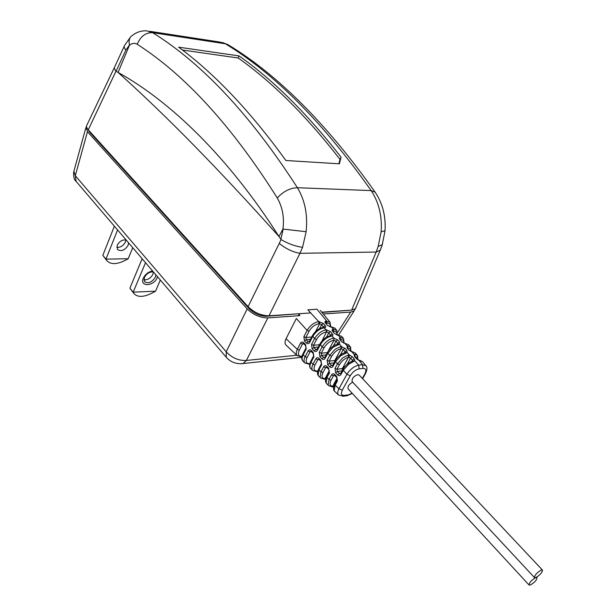 <?xml version="1.0" encoding="UTF-8"?>
<svg xmlns="http://www.w3.org/2000/svg" width="616" height="616" viewBox="0 0 616 616"><rect width="100%" height="100%" fill="white"/><g stroke="black" fill="none" stroke-linecap="round" stroke-linejoin="round"><path stroke-width="0.92" d="M226.357 357.372L76.107 181.358L75.298 175.722L73.912 171.186L85.739 128.159M296.727 355.24L246.377 360.468C238.677 360.814 231.955 357.919 226.203 351.798L226.318 357.326C230.769 362.223 236.351 364.287 243.081 363.532L240.995 363.786M299.954 315.638L267.845 317.895C260.168 317.794 253.276 314.799 247.178 308.893L87.457 131.716L86.009 127.189L86.525 126.549M323.285 313.998L350.704 312.073L354.138 310.934L355.24 308.862M299.076 314.699L298.352 313.929M149.642 31.285L219.643 42.027L225.41 43.79C274.336 73.435 322.923 122.368 371.171 190.606C378.879 202.341 382.197 216.085 381.142 231.832L378.185 246.423L376.191 252.036L351.651 310.118L321.775 312.166M310.718 312.928L269 315.792C261.246 315.677 254.277 312.635 248.094 306.668L88.257 129.807C86.502 127.812 86.078 126.188 86.987 124.933L114.422 67.46M351.651 310.118L355.463 308.647L356.21 306.991M124.178 46.323L114.815 66.659C113.991 67.66 114.384 69.161 115.985 71.171L118.064 72.418L129.391 45.407C131.97 43.112 134.573 42.735 137.214 44.275C185.516 75.237 232.201 126.48 277.269 197.99C283.229 191.445 289.944 188.026 297.413 187.718C304.966 200.223 307.869 214.892 306.121 231.716L302.572 247.316L299.938 253.322C292.777 252.083 285.886 248.779 279.256 243.412L248.094 306.668M132.309 35.466C136.59 32.101 141.418 30.561 146.8 30.854L152.645 32.679L225.41 43.79L228.598 45.037C278.224 75.214 327.073 124.27 375.167 192.207L371.171 190.606L297.413 187.718C250.72 115.284 202.464 63.602 152.645 32.679C145.645 32.479 140.502 36.352 137.214 44.275M341.079 157.249L339.37 163.81L285.893 160.506C250.504 111.519 214.745 73.743 178.625 47.17L239.054 55.91C273.519 80.234 307.523 114.014 341.087 157.249L340.009 159.429C306.529 116.154 272.588 82.344 238.176 57.989L239.054 55.91M385.031 230.7L381.142 231.832M382.613 243.536L382.205 244.814L378.185 246.423M116.085 71.256L125.88 50.05L129.468 45.022C128.521 40.448 129.46 37.268 132.286 35.482M129.468 45.022L129.391 45.407M306.121 231.716L282.944 229.06C284.415 217.54 282.528 207.184 277.269 197.99M302.572 247.316C295.303 246.331 288.134 243.744 281.065 239.555L278.986 236.536C219.442 169.916 165.804 115.215 118.064 72.418C171.094 101.786 229.067 158.027 278.986 236.536L282.944 229.06M281.065 239.555L279.256 243.412M115.985 71.171L88.257 129.807M340.009 159.429L338.877 163.779M182.405 50.027L238.176 57.989M321.999 312.435L351.058 310.164M88.08 129.614L89.466 131.94L249.064 308.662C254.2 313.629 259.998 316.154 266.474 316.254L298.437 313.767M142.15 258.728L129.891 288.173L133.179 292.161L155.555 291.183C145.384 297.12 138.215 297.959 134.042 293.686L133.179 292.161L145.53 262.685M160.345 280.041L155.555 291.183M152.606 270.978C148.425 271.795 145.33 274.174 143.335 278.124C139.278 287.079 153.808 286.471 157.219 277.654L157.542 276.761M129.891 288.173L134.042 293.686M153.438 271.949C149.611 271.687 146.57 273.55 144.321 277.546L144.537 281.728C148.333 283.868 151.944 282.359 155.363 277.177L155.833 274.759M153.384 271.941L152.914 274.305C150.689 278.255 147.671 280.103 143.859 279.856M114.376 226.195L102.826 255.347L105.952 259.136L128.213 258.72C118.264 264.472 111.15 265.134 106.861 260.699L105.952 259.136L117.587 229.945M132.725 247.686L128.213 258.72M126.126 239.947C122.307 239.585 119.327 241.38 117.171 245.33L117.479 249.511C121.306 251.751 124.863 250.327 128.151 245.23L128.567 242.82M102.826 255.347L106.861 260.699M125.833 239.886L125.402 242.003C123.377 245.776 120.497 247.57 116.755 247.386M337.814 335.012L341.772 336.475L334.48 333.518L332.216 330.769L332.101 329.783L333.064 329.221L336.698 330.299L335.012 328.251L330.276 326.834C330.546 324.316 329.414 323.092 326.896 323.154L326.657 321.021L316.978 309.232L307.877 309.833L318.718 321.629L318.949 323.777C314.953 324.493 311.673 326.981 309.101 331.223L307.122 330.399C310.171 325.417 314.037 322.491 318.718 321.629L323.385 323.446L321.606 324.709L319.558 328.628M298.136 315.769L300.138 313.652M323.385 323.446L325.764 326.596L325.517 327.435L324.339 327.75C319.658 328.636 315.785 331.577 312.712 336.559L309.609 342.519C308.716 343.874 307.654 344.036 306.421 343.004L304.52 341.056L303.873 336.683L307.122 330.399L296.342 318.503L286.07 338.715C284.731 341.495 284.7 343.589 285.955 344.999L286.086 345.122M331.285 327.173L327.335 325.31L325.217 322.815L324.994 321.621L325.725 321.105L329.991 322.153L320.312 310.387M352.722 382.197C349.002 384.269 347.463 386.486 348.094 388.835L529.059 585.023C529.313 582.543 531.546 580.064 535.766 577.592L537.044 577.592C536.798 580.064 534.572 582.536 530.361 585.023L529.059 585.023M542.48 570.108L359.159 375.044L357.696 374.651C353.53 376.345 351.682 378.648 352.144 381.574L534.48 577.585C534.727 575.075 536.975 572.58 541.218 570.093L542.48 570.108C542.242 572.603 540.001 575.105 535.766 577.592L534.48 577.585M365.881 365.781L362.531 364.718L362.932 368.399C365.989 368.376 366.651 370.185 364.903 373.835L365.681 373.242M350.273 375.698C352.668 371.918 355.632 369.639 359.143 368.861L358.743 365.173C354.092 366.243 350.142 369.277 346.908 374.282L350.273 375.698L342.296 390.144L338.954 388.75C337.506 391.584 337.36 393.663 338.531 394.987L338.677 395.125M297.32 355.802L297.158 355.648C295.919 354.254 295.973 352.152 297.32 349.357L286.07 338.715M340.594 373.704L339.377 373.489L337.653 374.898C338.946 375.991 340.055 375.852 340.995 374.49L340.725 373.435L342.896 369.461M334.996 368.383L335.658 372.865L337.383 371.456L337.006 369.223L342.342 368.576L348.548 357.195L348.148 355.032L342.773 357.819L337.452 363.856L334.996 368.383L337.006 369.223L339.462 364.703C341.78 360.899 344.806 358.397 348.548 357.195L350.573 358.127L352.375 356.818L349.403 355.016L348.148 355.032M346.331 352.883L345.23 352.545C341.102 353.838 337.776 356.548 335.25 360.691L335.52 361.723L333.01 366.358C332.086 367.721 330.985 367.868 329.714 366.79L331.431 365.396L329.46 363.386L329.083 361.161L334.827 360.514L341.218 348.648L340.894 346.485L345.006 348.333L343.204 349.626L345.037 351.744L346.839 350.442L347.162 352.568L340.833 355.694L335.52 361.723L337.452 363.856L339.462 364.703M329.714 366.79L327.743 364.78L327.088 360.322L329.752 355.355L335.035 349.341L340.894 346.485M324.74 357.573L323.577 357.388L321.868 358.774C323.123 359.836 324.209 359.69 325.125 358.327L324.863 357.311L327.458 352.452M328.051 351.42L333.957 340.232L335.92 341.226L337.714 339.94L333.703 338.061L333.957 340.232C329.983 341.056 326.703 343.574 324.116 347.786L321.252 353.191L319.265 352.36L319.92 356.78L321.629 355.401L321.252 353.191L327.373 352.614M314.098 350.843L312.173 348.872L311.527 344.475L314.584 338.631C317.663 333.641 321.544 330.7 326.226 329.799L330.507 331.647L332.863 334.627L332.802 335.558L331.909 335.982C327.227 336.906 323.338 339.863 320.235 344.86L317.325 350.381C316.424 351.736 315.346 351.89 314.098 350.843L315.808 349.465L313.883 347.501L313.505 345.306L319.527 344.721M301.971 356.31C298.429 356.287 297.536 354.246 299.276 350.181L297.32 349.357L300.531 343.158C301.401 341.803 302.448 341.649 303.68 342.673L303.626 343.613L305.528 345.561L306.229 349.002L303.157 354.885C301.801 357.657 301.725 359.744 302.926 361.138L303.08 361.276M303.68 342.673L305.582 344.621L306.229 349.002M305.066 363.163L304.897 363.009C303.673 361.63 303.75 359.536 305.113 356.733L308.139 350.958C309.016 349.611 310.079 349.457 311.326 350.496L311.265 351.428L313.182 353.399L313.644 355.879M311.326 350.496L313.251 352.468L313.898 356.872L311.018 362.324C309.632 365.126 309.548 367.213 310.764 368.591L310.887 368.707M312.897 370.616L312.736 370.462C311.519 369.092 311.611 366.997 312.997 364.195L315.831 358.851C316.716 357.496 317.794 357.349 319.057 358.404L318.988 359.336L320.928 361.33L321.652 364.826L318.973 369.846L318.11 375.275L318.788 376.214M319.057 358.404L320.998 360.399L321.652 364.826M328.752 369.338L329.498 372.873L328.759 369.346L326.796 367.336L326.873 366.405C325.602 365.334 324.509 365.473 323.608 366.828L325.595 367.667L326.434 367.09M328.844 385.77L328.128 384.792L329.044 379.371L331.47 374.898C332.386 373.542 333.487 373.411 334.773 374.49L334.688 375.421L336.675 377.454L337.429 381.011L335.158 385.162L334.211 390.575L334.865 391.507M334.773 374.49L336.767 376.53L337.429 381.011M333.872 386.548L332.686 386.247C329.845 385.885 329.298 383.876 331.038 380.211L329.044 379.371L327.019 377.454L326.11 382.882L326.657 383.699C325.117 381.905 325.117 379.556 326.642 376.638M331.485 386.779L332.686 386.247L337.106 378.139M325.787 378.732L325.032 378.64L329.344 370.647M323.97 379.179L325.032 378.64C321.875 378.447 321.19 376.422 322.961 372.572L320.975 371.741L320.104 377.169L320.828 378.155M317.779 371.086L316.547 371.64M316.639 371.633L312.736 370.462L310.764 368.591C309.255 367.228 309.224 364.88 310.656 361.538M309.833 363.64L309.209 364.164L304.897 363.009L302.957 361.161M303.865 343.851L302.495 343.982L303.326 343.405M305.582 344.621L305.528 345.561M311.48 351.651L310.11 351.79L310.918 351.236M313.251 352.468L313.182 353.399M319.173 359.536L317.81 359.682L318.649 359.105M320.998 360.399L320.928 361.33M326.957 367.506L325.595 367.667L322.961 372.572M334.835 375.567L333.472 375.737L334.311 375.167M336.767 376.53L336.675 377.454M357.765 356.163L357.288 355.324L354.978 354.292L354.138 354.5L354.554 356.579L356.41 358.712L358.982 360.399L362.585 361.777M350.827 347.732L350.335 346.885L347.593 345.807L347.077 345.892L347.178 348.109L349.018 350.219L355.578 353.253M344.798 343.328L341.703 341.818L340.109 339.739M341.703 341.818L339.239 338.238L340.263 337.46L343.474 338.538L341.772 336.475M338.007 344.028C333.726 345.122 330.245 347.863 327.566 352.236L327.835 353.245L333.11 347.239L339.524 344.267L339.531 342.026L337.737 343.32L338.045 344.013M337.037 380.172L334.896 384.091L335.112 385.115L338.954 388.75L346.908 374.282L343.289 370.293L348.641 364.241L354.793 360.876L354.239 358.951L352.429 360.26L352.737 361.107M353.63 361.53L352.514 361.192C348.564 362.647 345.399 365.327 343.012 369.238L343.289 370.293L340.995 374.49M345.384 366.004L342.55 368.183M342.342 368.576L342.527 370.131M332.625 365.596L331.431 365.396L332.794 365.234M327.743 364.78L329.46 363.386L334.08 362.855M339.093 344.367L338.022 344.021M333.703 338.061C329.052 339.046 325.194 342.011 322.13 346.947L319.265 352.36M316.947 349.642L315.808 349.465L317.086 349.341M312.173 348.872L313.883 347.501L318.287 347.07M309.24 341.795L308.123 341.641L306.214 339.693L305.844 337.514L311.735 336.975M306.421 343.004L308.123 341.641L309.371 341.518M304.52 341.056L306.214 339.693L310.526 339.3M319.427 321.575L319.658 323.723L321.606 324.709L323.67 327.365M325.156 325.487L323.015 327.45M326.534 329.768L326.765 331.932L328.721 332.925L330.815 335.643M330.507 331.647L328.721 332.925L326.434 337.252M332.301 333.71L330.107 335.759M327.088 360.322L329.083 361.161L331.747 356.194C334.195 352.19 337.352 349.672 341.218 348.648L343.204 349.626L340.278 355.032M344.483 352.76L345.037 351.744L345.353 352.491M337.091 358.035L335.027 360.114M334.827 360.514L334.796 361.53M325.926 323.277L325.964 321.075M336.698 330.299L337.352 335.273M348.648 344.829L350.35 346.9L351.058 351.459M345.153 343.335L348.61 344.783L345.753 343.713M347.593 345.807L347.74 347.986C349.826 348.048 350.789 349.133 350.643 351.251M351.821 351.697L353.13 352.16M354.855 356.479L354.978 354.292M358.805 360.09L360.56 360.737M339.893 339.739L340.379 339.886M340.225 339.685L340.263 337.46M334.48 333.518L332.917 331.47M332.686 331.462L333.302 331.37L333.064 329.221M333.033 331.431L333.603 331.339L333.364 329.198L331.639 327.096L330.669 326.803M327.335 325.31L325.81 323.285M325.564 323.277L326.896 323.154M73.635 172.164C73.443 177.115 74.267 180.18 76.107 181.358L76.145 181.404M267.845 317.895L246.377 360.468L243.081 363.532L301.786 357.303M87.457 131.716L75.298 175.722L226.203 351.798L247.178 308.893M350.704 312.073L337.606 332.432M269.007 315.792L299.938 253.322L376.191 252.036L380.311 250.158L382.236 244.768M381.004 248.425L355.463 308.647M130.507 37.052L124.586 45.43C123.739 46.47 124.17 48.01 125.88 50.05M283.229 228.836L280.858 239.347M89.674 131.377L89.466 131.94M249.064 308.662L249.395 307.985M266.713 315.769L266.474 316.254M362.331 378.424L364.903 373.835M352.106 393.185L346.654 395.749M342.296 390.144C340.61 393.763 341.318 395.51 344.421 395.395L348.209 394.848M362.932 368.399L359.143 368.861M352.791 361.099L354.793 360.876L358.743 365.173L362.531 364.718L358.72 360.06L356.887 358.843M344.421 395.395L342.866 396.304M301.948 356.387L301.093 356.856M300.531 343.158L302.495 343.982L299.276 350.181M337.653 374.898L335.658 372.865M325.125 358.327L327.835 353.245L329.752 355.355L331.747 356.194M321.868 358.774L319.92 356.78M330.877 335.635C326.442 336.513 322.807 339.262 319.974 343.874L322.13 346.947L324.116 347.786M316.57 339.462C319.165 335.212 322.461 332.709 326.457 331.955L326.226 329.799L323.338 327.404C318.895 328.251 315.261 330.985 312.451 335.597L314.584 338.631L316.57 339.462L313.505 345.306L311.527 344.475M309.748 363.648C306.19 363.671 305.305 361.646 307.084 357.557L305.113 356.733L303.118 354.839L302.91 353.907L305.867 348.233M317.494 371.094C314.021 371.086 313.182 369.061 314.976 365.019L312.997 364.195L310.98 362.277L310.772 361.322L313.529 356.087M323.608 366.828L320.975 371.741L318.926 369.8L318.718 368.822L321.283 364.025M326.873 366.405L328.836 368.414M329.498 372.873L326.973 377.408L326.757 376.415L329.113 372.056M332.417 386.879L333.179 386.34M325.294 378.655L324.378 379.163M317.625 371.741L316.978 371.602L317.54 371.086M309.748 363.994L309.147 364.171M309.709 364.164L308.832 364.202M285.963 344.999L297.158 355.648L301.794 356.787M308.139 350.958L310.11 351.79L307.084 357.557M313.898 356.872L313.629 355.894M315.831 358.851L317.81 359.682L314.976 365.019M331.47 374.898L333.472 375.737L331.038 380.211M315.592 331.508L319.658 323.723L318.949 323.777M356.41 358.712L354.554 356.579M349.503 350.358L352.121 352.044L354.138 354.5L354.808 356.402M349.018 350.219L347.178 348.109M342.188 341.965L345.276 343.705L347.077 345.892L347.532 348.017M337.422 335.042L338.407 335.343L340.155 337.468L340.44 339.624M334.003 340.225L333.818 338.053L331.87 335.936L330.892 335.628M337.714 339.94L339.531 342.026M341.495 348.633L341.534 346.446L339.524 344.267L338.276 343.967M345.006 348.333L346.839 350.442M349.11 357.172L349.403 355.016L347.162 352.568L345.507 352.468M352.375 356.818L354.239 358.951M351.767 361.461L352.429 360.26L350.573 358.127L347.224 364.241M342.35 370.455L342.327 368.584M342.119 370.878L337.383 371.456L339.377 373.489L340.787 373.319M333.01 366.358L332.748 365.327L335.135 360.907M337.26 344.198L337.737 343.32L335.92 341.226L333.348 346.046M326.141 354.916L321.629 355.401L323.577 357.388L324.901 357.241M317.325 350.381L317.063 349.387L319.866 344.082M309.609 342.519L309.355 341.549L312.351 335.797M309.101 331.223L305.844 337.514L303.873 336.683M324.748 327.712L323.723 327.373M321.991 340.979L326.457 331.955M334.642 361.823L334.811 360.514M333.603 331.339C336.105 331.254 337.229 332.447 336.998 334.927M340.486 339.616C342.881 339.547 343.982 340.694 343.774 343.074M354.97 356.641L357.018 357.342L357.596 359.467M338.615 335.012L354.138 310.934M375.159 192.207C382.705 203.503 385.978 216.462 385 231.077L382.205 244.806M228.074 44.714L222.207 42.396M330.769 326.78L329.991 322.153M362.616 378.725L365.488 373.596C367.321 369.577 367.436 366.951 365.827 365.712L362.562 361.738M334.773 384.322C333.164 387.818 333.156 390.174 334.742 391.391L338.531 394.987L343.582 396.196L347.37 395.649L352.321 393.416M333.695 387.333L328.667 385.616L326.673 383.722M318.688 376.122L320.674 378.008L325.618 379.464M318.603 369.046C317.148 372.426 317.163 374.782 318.665 376.099M302.803 354.115C301.378 357.165 301.409 359.498 302.91 361.115M303.08 343.443L303.626 343.613M318.38 359.159L318.988 359.336M331.062 326.773L334.973 328.205M344.19 343.22L343.474 338.538M352.568 351.79L355.532 353.199M357.295 355.34L355.555 353.222M358.019 359.736L357.28 355.317M360.06 360.383L362.547 361.723M337.414 335.05L334.965 333.664M330.276 326.834L327.82 325.464M537.044 577.592L536.652 577.169"/></g></svg>
